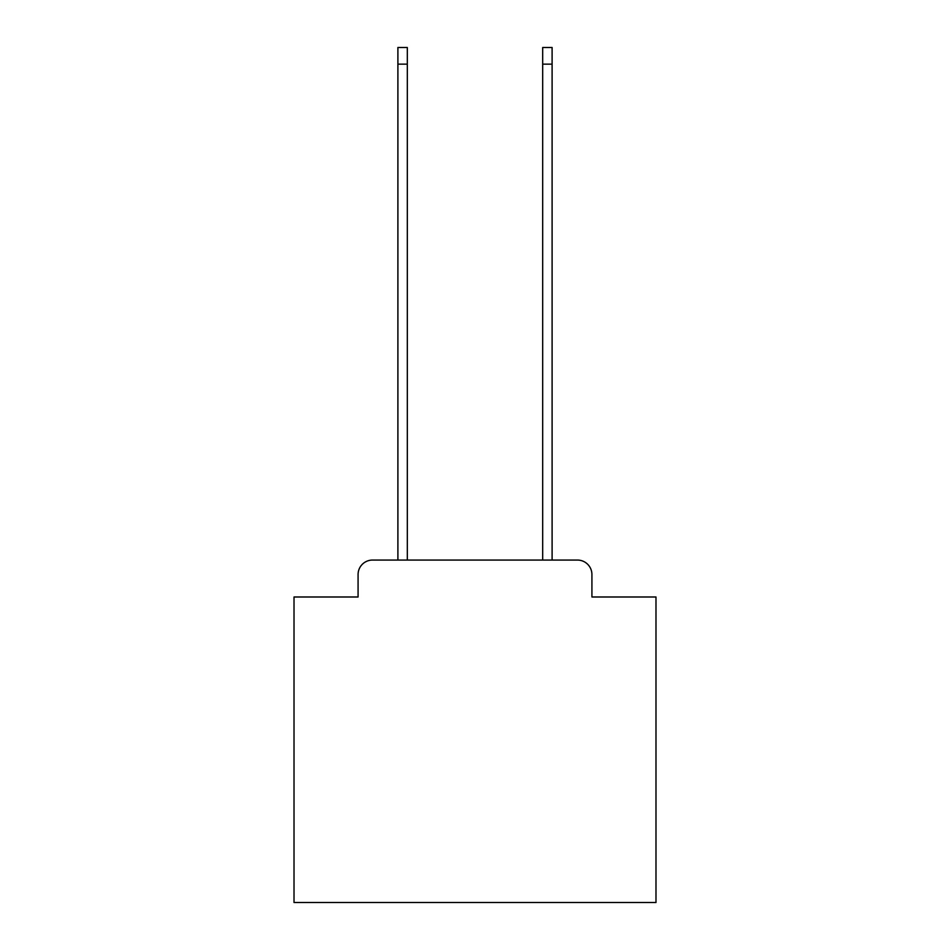 <?xml version="1.0" encoding="UTF-8"?>
<svg xmlns="http://www.w3.org/2000/svg" width="950" height="950" viewBox="0 0 950 950"><rect width="100%" height="100%" fill="white"/><g stroke="black" fill="none" stroke-linecap="round" stroke-linejoin="round"><path stroke-width="1.43" d="M358.079 574.548L358.079 596.992L358.079 574.548A14.476 14.476 0 0 1 372.554 560.061L397.896 560.061L397.896 47.5L407.312 47.5L407.312 560.061L542.688 560.061L542.688 47.5L552.104 47.5L552.104 560.061L577.446 560.061L372.554 560.061M591.921 596.992L591.921 574.548L591.921 596.992L655.987 596.992L655.987 902.5L294.013 902.5L294.013 596.992L358.079 596.992M591.921 574.548A14.476 14.476 0 0 0 577.446 560.061M397.896 64.149L407.312 64.149M552.104 64.149L542.688 64.149"/></g></svg>

